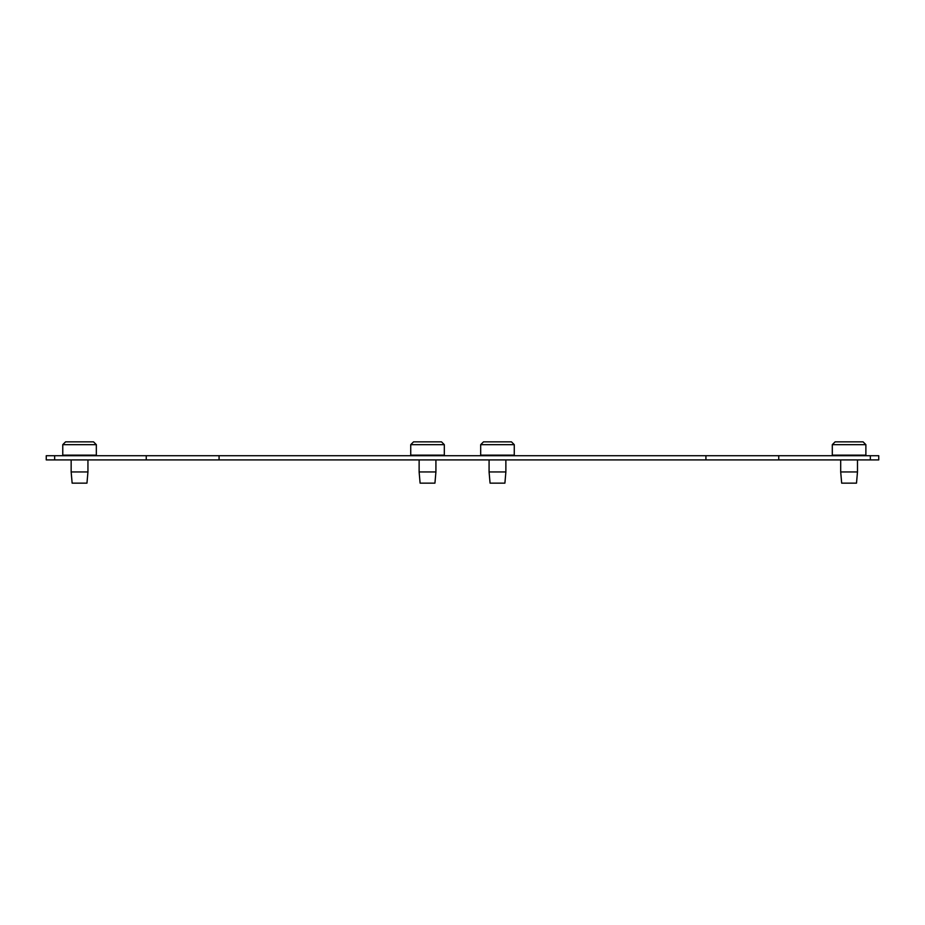 <?xml version="1.0" encoding="UTF-8"?>
<svg xmlns="http://www.w3.org/2000/svg" width="925" height="925" viewBox="0 0 925 925"><rect width="100%" height="100%" fill="white"/><g stroke="black" fill="none" stroke-linecap="round" stroke-linejoin="round"><path stroke-width="1.39" d="M435.918 459.91L435.918 471.947L419.129 471.947L419.129 459.91M444.312 455.158L444.312 444.659L441.514 441.861L413.533 441.861L410.735 444.659L410.735 455.158L444.312 455.158M435.918 471.947L434.935 483.139L420.1 483.139L419.129 471.947M444.312 444.659L410.735 444.659M505.871 459.91L505.871 471.947L489.082 471.947L489.082 459.91M514.265 455.158L514.265 444.659L511.467 441.861L483.486 441.861L480.688 444.659L480.688 455.158L514.265 455.158M505.871 471.947L504.9 483.139L490.065 483.139L489.082 471.947M514.265 444.659L480.688 444.659M87.944 459.91L87.944 471.947L71.156 471.947L71.156 459.91M96.339 455.158L96.339 444.659L93.541 441.861L65.559 441.861L62.761 444.659L62.761 455.158L96.339 455.158M87.944 471.947L86.962 483.139L72.138 483.139L71.156 471.947M96.339 444.659L62.761 444.659M857.487 459.91L857.487 471.947L840.698 471.947L840.698 459.91M865.881 455.158L865.881 444.659L863.083 441.861L835.102 441.861L832.303 444.659L832.303 455.158L865.881 455.158M857.487 471.947L856.504 483.139L841.669 483.139L840.698 471.947M865.881 444.659L832.303 444.659M878.75 459.91L878.75 455.713L878.75 459.91L870.356 459.91L870.356 455.713L778.746 455.713L778.746 459.91L870.356 459.91M219.075 459.91L46.25 459.91L46.25 455.713L219.075 455.713L219.075 459.91L705.925 459.91L705.925 455.713L219.075 455.713M705.925 455.713L778.746 455.713M870.356 455.713L878.75 455.713M778.746 459.91L705.925 459.91M146.254 459.91L146.254 455.713M54.644 459.91L54.644 455.713"/></g></svg>
